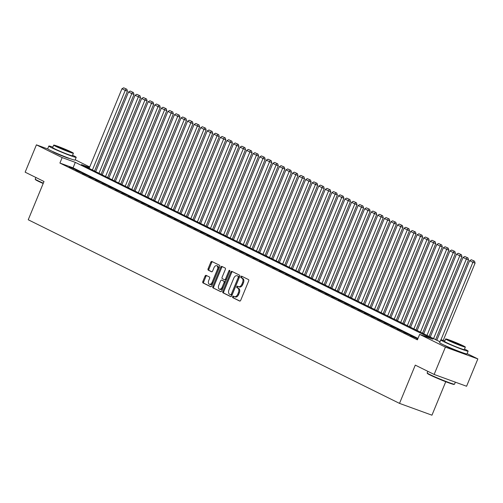 <?xml version="1.0" encoding="UTF-8"?>
<svg xmlns="http://www.w3.org/2000/svg" width="503" height="503" viewBox="0 0 503 503"><rect width="100%" height="100%" fill="white"/><g stroke="black" fill="none" stroke-linecap="round" stroke-linejoin="round"><path stroke-width="0.75" d="M232.65 296.682A0.811 0.503 -70 0 0 232.788 297.657L239.629 301.039A1.163 0.717 -70 0 0 239.673 301.058A1.163 0.717 -70 0 0 240.717 300.285L248.677 280.97A1.163 0.717 -70 0 0 248.476 279.58L241.635 276.197A0.811 0.503 -70 0 0 241.012 277.7L241.899 278.134A3.722 2.289 -70 0 1 242.547 282.585L241.88 284.195A3.722 2.289 -70 0 1 238.548 286.672A3.722 2.289 -70 0 1 238.409 286.609L237.523 286.176A0.811 0.503 -70 0 0 236.9 287.678L237.787 288.112A3.722 2.289 -70 0 1 238.435 292.57L237.768 294.18A3.722 2.289 -70 0 1 234.436 296.651A3.722 2.289 -70 0 1 234.291 296.594L233.411 296.154A0.811 0.503 -70 0 0 232.65 296.682M234.027 296.462A0.811 0.503 -70 0 0 233.669 297.977L239.931 301.077M242.251 276.499A0.811 0.503 -70 0 0 241.893 278.014L242.779 278.455L241.899 278.134M238.139 286.477A0.811 0.503 -70 0 0 237.781 287.999L238.667 288.433L237.787 288.112M69.678 158.508A9.236 0.497 -157.6 0 1 63.529 156.452A9.236 0.497 -157.6 0 1 54.324 152.478A9.236 0.497 -157.6 0 1 52.626 151.478M461.616 352.345A9.236 0.497 -157.6 0 1 455.466 350.289A9.236 0.497 -157.6 0 1 446.262 346.315A9.236 0.497 -157.6 0 1 444.564 345.316M206.142 275.374A1.163 0.717 -70 0 0 206.098 275.355A1.163 0.717 -70 0 0 205.061 276.128L202.822 281.548A1.163 0.717 -70 0 0 203.023 282.938L210.625 286.697A1.163 0.717 -70 0 0 210.669 286.716A1.163 0.717 -70 0 0 211.713 285.937L219.673 266.621A1.163 0.717 -70 0 0 219.471 265.232L211.87 261.478A1.163 0.717 -70 0 0 211.826 261.453A1.163 0.717 -70 0 0 210.788 262.233L208.085 268.778A1.163 0.717 -70 0 0 208.292 270.168L211.543 271.777A1.163 0.717 -70 0 0 211.587 271.796A1.163 0.717 -70 0 0 212.624 271.023L213.964 267.772A3.112 1.911 -70 0 1 216.749 265.703A3.112 1.911 -70 0 1 217.409 269.476L212.165 282.196A3.112 1.911 -70 0 1 209.38 284.264A3.112 1.911 -70 0 1 208.726 280.492L209.6 278.373A1.163 0.717 -70 0 0 209.393 276.977L206.142 275.374M467.124 353.622L477.85 358.922L466.583 386.254L434.139 374.452L415.283 365.121L399.514 403.387L28.237 219.767L44.006 181.501L25.15 172.177L36.417 144.845L47.904 149.026M434.139 374.452L445.406 347.12L419.659 334.382L432.813 339.173L75.312 162.368L62.165 157.577L36.417 144.845M417.993 338.425L73.061 167.832L59.907 163.047L417.408 339.852L419.659 334.382M59.907 163.047L62.165 157.577M222.848 291.451A1.163 0.717 -70 0 0 223.049 292.84L230.651 296.6A1.163 0.717 -70 0 0 230.695 296.619A1.163 0.717 -70 0 0 231.732 295.846L239.698 276.531A1.163 0.717 -70 0 0 239.491 275.135L231.896 271.381A1.163 0.717 -70 0 0 231.852 271.362A1.163 0.717 -70 0 0 230.808 272.136L222.848 291.451L223.728 291.765A1.163 0.717 -70 0 0 223.929 293.161L230.952 296.632M220.635 291.646L213.039 287.886A1.163 0.717 -70 0 1 212.838 286.496L220.798 267.181A1.163 0.717 -70 0 1 221.842 266.408A1.163 0.717 -70 0 1 221.886 266.427L225.137 268.036A1.163 0.717 -70 0 1 225.338 269.426L222.106 277.26A1.163 0.717 -70 0 0 222.307 278.649L224.464 279.718A1.163 0.717 -70 0 0 224.514 279.737A1.163 0.717 -70 0 0 225.551 278.964L228.915 270.809A0.811 0.503 -70 0 1 229.814 271.255L221.722 290.891A1.163 0.717 -70 0 1 220.679 291.665A1.163 0.717 -70 0 1 220.635 291.646L220.729 291.677M417.729 339.066L416.874 338.758L417.691 339.16M410.316 335.514L416.446 338.261L410.316 335.514M403.758 332.269L409.882 335.017L403.758 332.269M397.2 329.025L403.324 331.773L397.2 329.025M390.636 325.781L396.766 328.528L390.636 325.781M384.078 322.536L390.209 325.284L384.078 322.536M377.52 319.292L383.644 322.039L377.52 319.292M370.956 316.047L377.087 318.795L370.956 316.047M364.398 312.803L370.529 315.551L364.398 312.803M357.84 309.559L363.965 312.306L357.84 309.559M351.283 306.314L357.407 309.062L351.283 306.314M344.718 303.07L350.849 305.818L344.718 303.07M338.161 299.826L344.291 302.573L338.161 299.826M331.603 296.581L337.727 299.329L331.603 296.581M325.039 293.343L331.169 296.085L325.039 293.343M318.481 290.099L324.611 292.84L318.481 290.099M311.923 286.855L318.053 289.596L311.923 286.855M305.365 283.61L311.489 286.352L305.365 283.61M298.801 280.366L304.931 283.107L298.801 280.366M292.243 277.122L298.373 279.863L292.243 277.122M285.685 273.877L291.809 276.619L285.685 273.877M279.127 270.633L285.251 273.374L279.127 270.633M272.563 267.389L278.693 270.13L272.563 267.389M266.005 264.144L272.136 266.886L266.005 264.144M259.447 260.9L265.571 263.641L259.447 260.9M252.883 257.655L259.014 260.397L252.883 257.655M246.325 254.411L252.456 257.152L246.325 254.411M239.768 251.167L245.898 253.908L239.768 251.167M233.21 247.922L239.334 250.664L233.21 247.922M226.646 244.678L232.776 247.419L226.646 244.678M220.088 241.434L226.218 244.181L220.088 241.434M213.53 238.189L219.654 240.937L213.53 238.189M206.972 234.945L213.096 237.693L206.972 234.945M200.408 231.701L206.538 234.448L200.408 231.701M193.85 228.456L199.98 231.204L193.85 228.456M187.292 225.212L193.416 227.96L187.292 225.212M180.728 221.968L186.858 224.715L180.728 221.968M174.17 218.723L180.3 221.471L174.17 218.723M167.612 215.479L173.742 218.227L167.612 215.479M161.054 212.235L167.178 214.982L161.054 212.235M154.49 208.99L160.62 211.738L154.49 208.99M147.932 205.746L154.063 208.494L147.932 205.746M141.374 202.502L147.498 205.249L141.374 202.502M134.817 199.257L140.941 202.005L134.817 199.257M128.252 196.019L134.383 198.76L128.252 196.019M121.695 192.775L127.825 195.516L121.695 192.775M115.137 189.53L121.261 192.272L115.137 189.53M108.573 186.286L114.703 189.027L108.573 186.286M102.015 183.042L108.145 185.783L102.015 183.042M95.457 179.797L101.581 182.539L95.457 179.797M88.899 176.553L95.023 179.294L88.899 176.553M82.335 173.309L88.465 176.05L82.335 173.309M75.777 170.064L81.907 172.806L75.777 170.064M75.343 169.561L69.219 166.82L75.343 169.561M399.514 403.387L431.958 415.189L445.752 381.714M477.85 358.922L445.406 347.12M75.192 159.784L89.716 166.971M89.49 167.524L81.455 164.6L439.987 341.782M73.061 167.832L75.312 162.368M235.171 296.908A3.722 2.289 -70 0 0 235.316 296.971A3.722 2.289 -70 0 0 238.648 294.494L237.768 294.18M238.667 288.433A3.722 2.289 -70 0 1 239.309 292.884L238.648 294.494M239.283 286.93A3.722 2.289 -70 0 0 239.428 286.993A3.722 2.289 -70 0 0 242.76 284.516L241.88 284.195M242.779 278.455A3.722 2.289 -70 0 1 243.421 282.906L242.76 284.516M232.468 271.664A1.163 0.717 -70 0 0 231.688 272.45L223.728 291.765M230.556 294.745A0.811 0.503 -70 0 0 231.317 294.217L238.309 277.26A0.811 0.503 -70 0 0 238.164 276.285L237.234 275.826A3.722 2.289 -70 0 0 237.089 275.763A3.722 2.289 -70 0 0 233.757 278.241L228.978 289.829A3.722 2.289 -70 0 0 229.626 294.286L230.556 294.745M230.626 294.771L231.437 295.066A0.811 0.503 -70 0 0 232.197 294.538L231.317 294.217M237.818 276.04A3.722 2.289 -70 0 1 237.963 276.084A3.722 2.289 -70 0 1 238.108 276.147L239.044 276.606A0.811 0.503 -70 0 1 239.183 277.581L232.197 294.538M220.943 291.683L213.039 287.886M222.458 266.709A1.163 0.717 -70 0 0 221.672 267.502L213.712 286.817A1.163 0.717 -70 0 0 213.913 288.206M224.558 279.75L225.344 280.039A1.163 0.717 -70 0 0 225.388 280.058A1.163 0.717 -70 0 0 226.432 279.284L229.789 271.13L228.915 270.809M218.761 285.39A3.112 1.911 -70 0 0 219.415 289.162A3.112 1.911 -70 0 0 222.2 287.094L224.049 282.611A1.163 0.717 -70 0 0 223.848 281.221L221.691 280.152A1.163 0.717 -70 0 0 221.647 280.133A1.163 0.717 -70 0 0 220.603 280.907L218.761 285.39M219.415 289.162L220.295 289.483A3.112 1.911 -70 0 0 223.081 287.414L222.2 287.094M222.477 280.441A1.163 0.717 -70 0 1 222.521 280.454A1.163 0.717 -70 0 1 222.565 280.473L224.722 281.542A1.163 0.717 -70 0 1 224.929 282.931L223.081 287.414M209.38 284.264L210.26 284.585A3.112 1.911 -70 0 0 213.046 282.516L212.165 282.196M216.749 265.703L217.629 266.024A3.112 1.911 -70 0 1 218.289 269.797L213.046 282.516M212.442 261.761A1.163 0.717 -70 0 0 211.662 262.547L208.965 269.092A1.163 0.717 -70 0 0 209.166 270.488L211.845 271.809M206.714 275.657A1.163 0.717 -70 0 0 205.934 276.443L203.702 281.862A1.163 0.717 -70 0 0 203.904 283.258L210.927 286.729M443.225 340.418L475.09 263.107L472.895 262.308L440.942 339.839M436.786 340.336L469.62 260.686L471.355 259.749L474.524 261.202L471.355 259.749M473.65 260.881L472.895 262.308L469.62 260.686M474.524 261.202L475.09 263.107M454.492 384.21L454.033 384.405A14.449 0.773 -157.6 0 1 444.445 381.205A14.449 0.773 -157.6 0 1 430.008 374.974A14.449 0.773 -157.6 0 1 427.355 373.408L427.16 372.949A14.801 0.792 22.4 0 0 429.883 374.553A14.801 0.792 22.4 0 0 444.671 380.934A14.801 0.792 22.4 0 0 454.492 384.21A14.801 0.792 22.4 0 0 454.53 384.179L455.36 382.167M444.809 340.952A14.801 0.792 22.4 0 0 440.766 339.883A14.801 0.792 22.4 0 0 443.489 341.537A14.801 0.792 22.4 0 0 458.629 348.057A14.801 0.792 22.4 0 0 468.136 351.163A14.801 0.792 22.4 0 0 465.413 349.516A14.801 0.792 22.4 0 0 464.514 349.076M440.766 339.883L439.641 342.618A14.801 0.792 22.4 0 0 442.363 344.266A14.801 0.792 22.4 0 0 457.504 350.792A14.801 0.792 22.4 0 0 467.01 353.898L468.136 351.163M465.344 347.07L464.307 349.585A10.657 0.572 -157.6 0 1 457.46 347.347A10.657 0.572 -157.6 0 1 446.563 342.65A10.657 0.572 -157.6 0 1 444.602 341.462L445.633 338.947A10.657 0.572 22.4 0 0 447.595 340.135A10.657 0.572 22.4 0 0 458.497 344.832A10.657 0.572 22.4 0 0 465.344 347.07A10.657 0.572 22.4 0 0 463.382 345.882A10.657 0.572 22.4 0 0 452.48 341.185A10.657 0.572 22.4 0 0 445.633 338.947M460.572 344.863A6.866 0.371 22.4 0 0 453.549 341.833A6.866 0.371 22.4 0 0 449.141 340.393A6.866 0.371 22.4 0 0 450.405 341.16A6.866 0.371 22.4 0 0 457.428 344.184A6.866 0.371 22.4 0 0 461.836 345.63A6.866 0.371 22.4 0 0 460.572 344.863M427.808 371.321L427.16 372.899A14.801 0.792 22.4 0 0 427.16 372.949M43.189 183.494A14.449 0.773 -157.6 0 1 38.077 181.137A14.449 0.773 -157.6 0 1 35.417 179.571L35.229 179.112A14.801 0.792 22.4 0 0 37.945 180.715A14.801 0.792 22.4 0 0 43.315 183.186M52.872 147.115A14.801 0.792 22.4 0 0 48.829 146.046A14.801 0.792 22.4 0 0 51.558 147.7A14.801 0.792 22.4 0 0 66.692 154.22A14.801 0.792 22.4 0 0 76.205 157.326A14.801 0.792 22.4 0 0 73.476 155.679A14.801 0.792 22.4 0 0 72.577 155.238M48.829 146.046L47.703 148.781A14.801 0.792 22.4 0 0 50.432 150.428A14.801 0.792 22.4 0 0 65.566 156.955A14.801 0.792 22.4 0 0 75.073 160.061L76.205 157.326M73.407 153.233L72.369 155.748A10.657 0.572 -157.6 0 1 65.522 153.509A10.657 0.572 -157.6 0 1 54.626 148.813A10.657 0.572 -157.6 0 1 52.664 147.624L53.702 145.109A10.657 0.572 22.4 0 0 55.663 146.304A10.657 0.572 22.4 0 0 66.559 150.994A10.657 0.572 22.4 0 0 73.407 153.233A10.657 0.572 22.4 0 0 71.445 152.044A10.657 0.572 22.4 0 0 60.542 147.348A10.657 0.572 22.4 0 0 53.702 145.109M68.641 151.026A6.866 0.371 22.4 0 0 61.617 147.995A6.866 0.371 22.4 0 0 57.204 146.555A6.866 0.371 22.4 0 0 58.467 147.322A6.866 0.371 22.4 0 0 65.491 150.347A6.866 0.371 22.4 0 0 69.904 151.793A6.866 0.371 22.4 0 0 68.641 151.026M35.876 177.484L35.223 179.062A14.801 0.792 22.4 0 0 35.229 179.112M435.604 339.751L468.532 259.862L466.338 259.064L433.511 338.714M430.228 337.092L463.056 257.442L464.791 256.505L467.966 257.957L464.791 256.505M467.092 257.637L466.338 259.064L463.056 257.442M467.966 257.957L468.532 259.862M429.04 336.507L461.968 256.618L459.78 255.82L426.946 335.47M423.671 333.847L456.498 254.197L458.233 253.261L461.408 254.713L458.233 253.261M460.528 254.392L459.78 255.82L456.498 254.197M461.408 254.713L461.968 256.618M422.482 333.263L455.41 253.374L453.222 252.575L420.389 332.225M417.113 330.603L449.94 250.953L451.675 250.016L454.844 251.469L451.675 250.016M453.97 251.148L453.222 252.575L449.94 250.953M454.844 251.469L455.41 253.374M415.924 330.018L448.852 250.129L446.658 249.331L413.831 328.981M410.549 327.359L443.382 247.709L445.117 246.772L448.286 248.224L445.117 246.772M447.412 247.904L446.658 249.331L443.382 247.709M448.286 248.224L448.852 250.129M409.367 326.774L442.294 246.885L440.1 246.086L407.273 325.737M403.991 324.114L436.818 244.464L438.553 243.527L441.728 244.98L438.553 243.527M440.848 244.659L440.1 246.086L436.818 244.464M441.728 244.98L442.294 246.885M402.802 323.53L435.73 243.641L433.542 242.842L400.709 322.492M397.433 320.87L430.26 241.22L431.995 240.283L435.17 241.736L431.995 240.283M434.29 241.421L433.542 242.842L430.26 241.22M435.17 241.736L435.73 243.641M396.245 320.285L429.172 240.396L426.978 239.598L394.151 319.248M390.869 317.626L423.702 237.976L425.437 237.039L428.606 238.491L425.437 237.039M427.732 238.177L426.978 239.598L423.702 237.976M428.606 238.491L429.172 240.396M389.687 317.041L422.614 237.152L420.42 236.353L387.593 316.003M384.311 314.381L417.144 234.731L418.88 233.794L422.048 235.247L418.88 233.794M421.174 234.932L420.42 236.353L417.144 234.731M422.048 235.247L422.614 237.152M383.129 313.797L416.056 233.908L413.862 233.109L381.035 312.759M377.753 311.137L410.58 231.487L412.315 230.55L415.491 232.002L412.315 230.55M414.61 231.688L413.862 233.109L410.58 231.487M415.491 232.002L416.056 233.908M376.565 310.552L409.492 230.663L407.304 229.865L374.471 309.515M371.195 307.893L404.022 228.243L405.758 227.306L408.933 228.758L405.758 227.306M408.052 228.444L407.304 229.865L404.022 228.243M408.933 228.758L409.492 230.663M370.007 307.308L402.934 227.419L400.74 226.62L367.913 306.27M364.631 304.648L397.464 224.998L399.2 224.061L402.369 225.514L399.2 224.061M401.495 225.199L400.74 226.62L397.464 224.998M402.369 225.514L402.934 227.419M363.449 304.064L396.377 224.175L394.182 223.376L361.355 303.026M358.073 301.404L390.9 221.754L392.636 220.817L395.811 222.269L392.636 220.817M394.937 221.955L394.182 223.376L390.9 221.754M395.811 222.269L396.377 224.175M356.885 300.819L389.812 220.93L387.624 220.132L354.791 299.782M351.515 298.16L384.342 218.509L386.078 217.573L389.253 219.025L386.078 217.573M388.373 218.711L387.624 220.132L384.342 218.509M389.253 219.025L389.812 220.93M350.327 297.575L383.255 217.686L381.06 216.887L348.233 296.537M344.951 294.915L377.784 215.265L379.52 214.328L382.689 215.787L379.52 214.328M381.815 215.466L381.06 216.887L377.784 215.265M382.689 215.787L383.255 217.686M343.769 294.33L376.697 214.441L374.502 213.643L341.675 293.293M338.393 291.671L371.227 212.027L372.962 211.084L376.131 212.543L372.962 211.084M375.257 212.222L374.502 213.643L371.227 212.027M376.131 212.543L376.697 214.441M337.211 291.086L370.139 211.197L367.945 210.405L335.117 290.049M331.835 288.426L364.662 208.783L366.398 207.84L369.573 209.298L366.398 207.84M368.693 208.978L367.945 210.405L364.662 208.783M369.573 209.298L370.139 211.197M330.647 287.842L363.575 207.953L361.387 207.161L328.553 286.811M325.278 285.188L358.105 205.538L359.84 204.595L363.015 206.054L359.84 204.595M362.135 205.733L361.387 207.161L358.105 205.538M363.015 206.054L363.575 207.953M324.089 284.597L357.017 204.708L354.822 203.916L321.995 283.566M318.713 281.944L351.547 202.294L353.282 201.351L356.451 202.81L353.282 201.351M355.577 202.489L354.822 203.916L351.547 202.294M356.451 202.81L357.017 204.708M317.531 281.353L350.459 201.464L348.265 200.672L315.438 280.322M312.156 278.7L344.983 199.05L346.718 198.107L349.893 199.565L346.718 198.107M349.019 199.245L348.265 200.672L344.983 199.05M349.893 199.565L350.459 201.464M310.973 278.109L343.895 198.226L341.707 197.428L308.873 277.078M305.598 275.455L338.425 195.805L340.16 194.862L343.335 196.321L340.16 194.862M342.455 196L341.707 197.428L338.425 195.805M343.335 196.321L343.895 198.226M304.409 274.864L337.337 194.982L335.149 194.183L302.316 273.833M299.04 272.211L331.867 192.561L333.602 191.618L336.777 193.077L333.602 191.618M335.897 192.756L335.149 194.183L331.867 192.561M336.777 193.077L337.337 194.982M297.851 271.62L330.779 191.737L328.585 190.939L295.758 270.589M292.476 268.967L325.309 189.317L327.044 188.374L330.213 189.832L327.044 188.374M329.339 189.512L328.585 190.939L325.309 189.317M330.213 189.832L330.779 191.737M291.294 268.376L324.221 188.493L322.027 187.694L289.2 267.344M285.918 265.722L318.745 186.072L320.48 185.129L323.655 186.588L320.48 185.129M322.781 186.267L322.027 187.694L318.745 186.072M323.655 186.588L324.221 188.493M284.729 265.131L317.657 185.249L315.469 184.45L282.636 264.1M279.36 262.478L312.187 182.828L313.922 181.891L317.097 183.344L313.922 181.891M316.217 183.023L315.469 184.45L312.187 182.828M317.097 183.344L317.657 185.249M278.172 261.893L311.099 182.004L308.905 181.206L276.078 260.856M272.796 259.234L305.629 179.584L307.364 178.647L310.533 180.099L307.364 178.647M309.659 179.778L308.905 181.206L305.629 179.584M310.533 180.099L311.099 182.004M271.614 258.649L304.541 178.76L302.347 177.961L269.52 257.611M266.238 255.989L299.071 176.339L300.807 175.402L303.975 176.855L300.807 175.402M303.102 176.534L302.347 177.961L299.071 176.339M303.975 176.855L304.541 178.76M265.056 255.405L297.983 175.516L295.789 174.717L262.962 254.367M259.68 252.745L292.507 173.095L294.242 172.158L297.418 173.61L294.242 172.158M296.537 173.29L295.789 174.717L292.507 173.095M297.418 173.61L297.983 175.516M258.492 252.16L291.419 172.271L289.231 171.473L256.398 251.123M253.122 249.501L285.949 169.851L287.685 168.914L290.86 170.366L287.685 168.914M289.98 170.045L289.231 171.473L285.949 169.851M290.86 170.366L291.419 172.271M251.934 248.916L284.861 169.027L282.667 168.228L249.84 247.878M246.558 246.256L279.391 166.606L281.127 165.669L284.296 167.122L281.127 165.669M283.422 166.801L282.667 168.228L279.391 166.606M284.296 167.122L284.861 169.027M245.376 245.671L278.304 165.783L276.109 164.984L243.282 244.634M240 243.012L272.827 163.362L274.563 162.425L277.738 163.877L274.563 162.425M276.864 163.557L276.109 164.984L272.827 163.362M277.738 163.877L278.304 165.783M238.818 242.427L271.739 162.538L269.551 161.74L236.718 241.39M233.442 239.768L266.269 160.117L268.005 159.181L271.18 160.633L268.005 159.181M270.3 160.312L269.551 161.74L266.269 160.117M271.18 160.633L271.739 162.538M232.254 239.183L265.182 159.294L262.994 158.495L230.16 238.145M226.884 236.523L259.711 156.873L261.447 155.936L264.622 157.389L261.447 155.936M263.742 157.068L262.994 158.495L259.711 156.873M264.622 157.389L265.182 159.294M225.696 235.938L258.624 156.049L256.429 155.251L223.602 234.901M220.32 233.279L253.154 153.629L254.889 152.692L258.058 154.144L254.889 152.692M257.184 153.824L256.429 155.251L253.154 153.629M258.058 154.144L258.624 156.049M219.138 232.694L252.066 152.805L249.872 152.007L217.044 231.657M213.762 230.034L246.589 150.384L248.325 149.448L251.5 150.9L248.325 149.448M250.62 150.579L249.872 152.007L246.589 150.384M251.5 150.9L252.066 152.805M212.574 229.45L245.502 149.561L243.314 148.762L210.48 228.412M207.205 226.79L240.032 147.14L241.767 146.203L244.942 147.656L241.767 146.203M244.062 147.335L243.314 148.762L240.032 147.14M244.942 147.656L245.502 149.561M206.016 226.205L238.944 146.316L236.75 145.518L203.922 225.168M200.64 223.546L233.474 143.896L235.209 142.959L238.378 144.411L235.209 142.959M237.504 144.097L236.75 145.518L233.474 143.896M238.378 144.411L238.944 146.316M199.458 222.961L232.386 143.072L230.192 142.274L197.365 221.924M194.083 220.301L226.916 140.651L228.651 139.715L231.82 141.167L228.651 139.715M230.946 140.853L230.192 142.274L226.916 140.651M231.82 141.167L232.386 143.072M192.901 219.717L225.828 139.828L223.634 139.029L190.807 218.679M187.525 217.057L220.352 137.407L222.087 136.47L225.262 137.923L222.087 136.47M224.382 137.608L223.634 139.029L220.352 137.407M225.262 137.923L225.828 139.828M186.336 216.472L219.264 136.583L217.076 135.785L184.243 215.435M180.967 213.813L213.794 134.163L215.529 133.226L218.704 134.678L215.529 133.226M217.824 134.364L217.076 135.785L213.794 134.163M218.704 134.678L219.264 136.583M179.778 213.228L212.706 133.339L210.512 132.541L177.685 212.191M174.403 210.568L207.236 130.918L208.971 129.981L212.14 131.434L208.971 129.981M211.266 131.12L210.512 132.541L207.236 130.918M212.14 131.434L212.706 133.339M173.221 209.984L206.148 130.095L203.954 129.296L171.127 208.946M167.845 207.324L200.672 127.674L202.407 126.737L205.582 128.19L202.407 126.737M204.708 127.875L203.954 129.296L200.672 127.674M205.582 128.19L206.148 130.095M166.656 206.739L199.584 126.85L197.396 126.052L164.563 205.702M161.287 204.08L194.114 124.43L195.849 123.493L199.025 124.945L195.849 123.493M198.144 124.631L197.396 126.052L194.114 124.43M199.025 124.945L199.584 126.85M160.099 203.495L193.026 123.606L190.832 122.807L158.005 202.458M154.729 200.835L187.556 121.185L189.291 120.248L192.46 121.707L189.291 120.248M191.586 121.386L190.832 122.807L187.556 121.185M192.46 121.707L193.026 123.606M153.541 200.251L186.468 120.362L184.274 119.563L151.447 199.213M148.165 197.591L180.998 117.941L182.734 117.004L185.903 118.463L182.734 117.004M185.029 118.142L184.274 119.563L180.998 117.941M185.903 118.463L186.468 120.362M146.983 197.006L179.911 117.117L177.716 116.319L144.889 195.969M141.607 194.347L174.434 114.703L176.169 113.76L179.345 115.218L176.169 113.76M178.464 114.898L177.716 116.319L174.434 114.703M179.345 115.218L179.911 117.117M140.419 193.762L173.346 113.873L171.158 113.081L138.325 192.724M135.049 191.109L167.876 111.459L169.612 110.515L172.787 111.974L169.612 110.515M171.907 111.653L171.158 113.081L167.876 111.459M172.787 111.974L173.346 113.873M133.861 190.518L166.789 110.629L164.594 109.836L131.767 189.486M128.485 187.864L161.318 108.214L163.054 107.271L166.223 108.73L163.054 107.271M165.349 108.409L164.594 109.836L161.318 108.214M166.223 108.73L166.789 110.629M127.303 187.273L160.231 107.384L158.036 106.592L125.209 186.242M121.927 184.62L154.754 104.97L156.49 104.027L159.665 105.485L156.49 104.027M158.791 105.165L158.036 106.592L154.754 104.97M159.665 105.485L160.231 107.384M120.745 184.029L153.673 104.146L151.478 103.348L118.645 182.998M115.369 181.376L148.196 101.725L149.932 100.782L153.107 102.241L149.932 100.782M152.227 101.92L151.478 103.348L148.196 101.725M153.107 102.241L153.673 104.146M114.181 180.784L147.109 100.902L144.921 100.103L112.087 179.753M108.811 178.131L141.639 98.481L143.374 97.538L146.549 98.997L143.374 97.538M145.669 98.676L144.921 100.103L141.639 98.481M146.549 98.997L147.109 100.902M107.623 177.54L140.551 97.657L138.356 96.859L105.529 176.509M102.247 174.887L135.081 95.237L136.816 94.294L139.985 95.752L136.816 94.294M139.111 95.432L138.356 96.859L135.081 95.237M139.985 95.752L140.551 97.657M101.065 174.296L133.993 94.413L131.799 93.615L98.972 173.265M95.689 171.642L128.517 91.992L130.252 91.049L133.427 92.508L130.252 91.049M132.553 92.187L131.799 93.615L128.517 91.992M133.427 92.508L133.993 94.413M94.501 171.051L127.429 91.169L125.241 90.37L92.407 170.02M89.132 168.398L121.959 88.748L123.694 87.811L126.869 89.264L123.694 87.811M125.989 88.943L125.241 90.37L121.959 88.748M126.869 89.264L127.429 91.169M233.669 297.977L232.788 297.657M241.893 278.014L241.012 277.7M237.781 287.999L236.9 287.678M239.309 292.884L238.435 292.57M243.421 282.906L242.547 282.585M231.688 272.45L230.808 272.136M223.929 293.161L223.049 292.84M239.183 277.581L238.309 277.26M239.044 276.606L238.164 276.285M238.108 276.147L237.234 275.826M213.712 286.817L212.838 286.496M221.672 267.502L220.798 267.181M226.432 279.284L225.551 278.964M224.929 282.931L224.049 282.611M224.722 281.542L223.848 281.221M222.565 280.473L221.691 280.152M218.289 269.797L217.409 269.476M209.166 270.488L208.292 270.168M208.965 269.092L208.085 268.778M211.662 262.547L210.788 262.233M203.904 283.258L203.023 282.938M203.702 281.862L202.822 281.548M205.934 276.443L205.061 276.128M235.316 296.971L234.436 296.651M239.428 286.993L238.548 286.672M231.468 295.079L230.588 294.758M237.963 276.084L237.089 275.763M225.388 280.058L224.514 279.737M222.521 280.454L221.647 280.133"/></g></svg>
